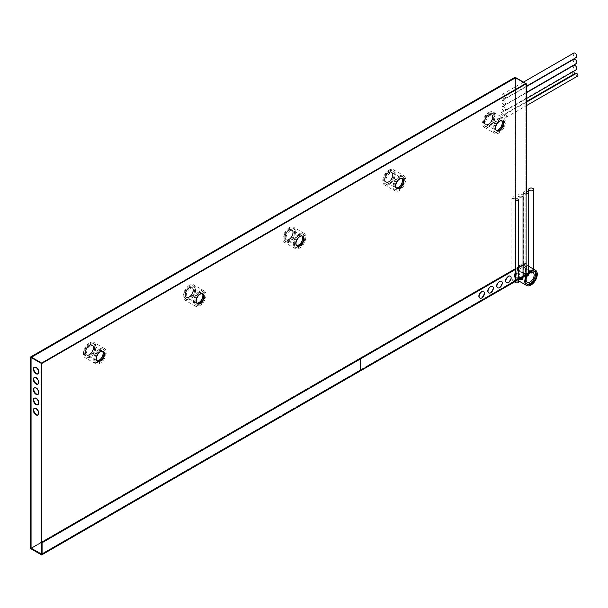 <?xml version="1.0" encoding="UTF-8"?>
<svg xmlns="http://www.w3.org/2000/svg" width="608" height="608" viewBox="0 0 608 608"><rect width="100%" height="100%" fill="white"/><g stroke="black" fill="none" stroke-linecap="round" stroke-linejoin="round"><path stroke-width="0.46" stroke-dasharray="3.04 2.28" d="M505.567 117.184A1.512 0.874 -120 0 0 506.32 117.253A1.512 0.874 -120 0 0 506.32 115.512A1.512 0.874 -120 0 0 504.815 114.638A1.512 0.874 -120 0 0 504.579 115.847A1.512 0.874 -120 0 0 505.567 117.184M576.088 73.484A1.512 0.874 -120 0 0 575.86 74.7A1.512 0.874 -120 0 0 576.848 76.03A1.512 0.874 -120 0 0 577.6 76.106M502.003 115.125A1.512 0.874 -120 0 0 502.763 115.201A1.512 0.874 -120 0 0 502.763 113.453A1.512 0.874 -120 0 0 501.25 112.579A1.512 0.874 -120 0 0 501.015 113.795A1.512 0.874 -120 0 0 502.003 115.125M573.306 71.516A1.512 0.874 -120 0 0 572.523 71.432A1.512 0.874 -120 0 0 572.295 72.641A1.512 0.874 -120 0 0 573.283 73.971A1.512 0.874 -120 0 0 574.036 74.047M503.789 110.8A2.523 1.452 -120 0 0 505.043 110.93A2.523 1.452 -120 0 0 505.043 108.019A2.523 1.452 -120 0 0 502.527 106.56A2.523 1.452 -120 0 0 502.14 108.581A2.523 1.452 -120 0 0 503.789 110.8M573.8 65.413A2.523 1.452 -120 0 0 573.412 67.435A2.523 1.452 -120 0 0 575.062 69.654A2.523 1.452 -120 0 0 576.323 69.776M573.8 59.242A2.523 1.452 -120 0 0 573.412 61.256A2.523 1.452 -120 0 0 575.062 63.483A2.523 1.452 -120 0 0 576.323 63.604M503.789 104.629A2.523 1.452 -120 0 0 505.043 104.758A2.523 1.452 -120 0 0 505.043 101.848A2.523 1.452 -120 0 0 502.527 100.388A2.523 1.452 -120 0 0 502.14 102.41A2.523 1.452 -120 0 0 503.789 104.629M503.789 98.458A2.523 1.452 -120 0 0 505.043 98.58A2.523 1.452 -120 0 0 505.043 95.669A2.523 1.452 -120 0 0 502.527 94.217A2.523 1.452 -120 0 0 502.14 96.239A2.523 1.452 -120 0 0 503.789 98.458M573.8 53.063A2.523 1.452 -120 0 0 573.412 55.085A2.523 1.452 -120 0 0 575.062 57.304A2.523 1.452 -120 0 0 576.323 57.433M489.691 115.588A5.67 3.276 -60 0 1 492.526 115.307A5.67 3.276 -60 0 1 492.526 121.858A5.67 3.276 -60 0 1 486.856 125.134A5.67 3.276 -60 0 1 485.982 120.589A5.67 3.276 -60 0 1 489.691 115.588M489.691 114.046A7.562 4.362 -60 0 1 493.468 113.673A7.562 4.362 -60 0 1 493.468 122.406A7.562 4.362 -60 0 1 485.906 126.768A7.562 4.362 -60 0 1 484.751 120.711A7.562 4.362 -60 0 1 489.691 114.046M488.802 113.536A7.562 4.362 -60 0 1 492.579 113.156A7.562 4.362 -60 0 1 492.579 121.889A7.562 4.362 -60 0 1 485.017 126.251A7.562 4.362 -60 0 1 483.862 120.194A7.562 4.362 -60 0 1 488.802 113.536M488.802 112.503A8.824 5.092 -60 0 1 493.21 112.07A8.824 5.092 -60 0 1 493.21 122.254A8.824 5.092 -60 0 1 484.386 127.346A8.824 5.092 -60 0 1 483.033 120.278A8.824 5.092 -60 0 1 488.802 112.503M499.13 118.469A8.824 5.092 -60 0 1 503.546 118.036A8.824 5.092 -60 0 1 503.546 128.22A8.824 5.092 -60 0 1 494.722 133.312A8.824 5.092 -60 0 1 493.369 126.244A8.824 5.092 -60 0 1 499.13 118.469M499.13 119.502A7.562 4.362 -60 0 1 502.915 119.122A7.562 4.362 -60 0 1 502.915 127.855A7.562 4.362 -60 0 1 495.353 132.217A7.562 4.362 -60 0 1 494.198 126.16A7.562 4.362 -60 0 1 499.13 119.502M498.241 118.986A7.562 4.362 -60 0 1 502.026 118.613A7.562 4.362 -60 0 1 502.026 127.338A7.562 4.362 -60 0 1 494.464 131.708A7.562 4.362 -60 0 1 493.301 125.651A7.562 4.362 -60 0 1 498.241 118.986M496.158 130.317A5.67 3.276 -60 0 1 495.406 130.066A5.67 3.276 -60 0 1 494.54 125.522A5.67 3.276 -60 0 1 498.241 120.528A5.67 3.276 -60 0 1 501.076 120.247A5.67 3.276 -60 0 1 501.668 120.772M389.903 173.204A5.67 3.276 -60 0 1 392.738 172.923A5.67 3.276 -60 0 1 392.738 179.466A5.67 3.276 -60 0 1 387.068 182.742A5.67 3.276 -60 0 1 386.194 178.197A5.67 3.276 -60 0 1 389.903 173.204M389.903 171.661A7.562 4.362 -60 0 1 393.68 171.281A7.562 4.362 -60 0 1 393.68 180.014A7.562 4.362 -60 0 1 386.118 184.376A7.562 4.362 -60 0 1 384.963 178.319A7.562 4.362 -60 0 1 389.903 171.661M389.014 171.144A7.562 4.362 -60 0 1 392.791 170.772A7.562 4.362 -60 0 1 392.791 179.497A7.562 4.362 -60 0 1 385.229 183.867A7.562 4.362 -60 0 1 384.074 177.81A7.562 4.362 -60 0 1 389.014 171.144M389.014 170.118A8.824 5.092 -60 0 1 393.422 169.678A8.824 5.092 -60 0 1 393.422 179.862A8.824 5.092 -60 0 1 384.598 184.954A8.824 5.092 -60 0 1 383.245 177.886A8.824 5.092 -60 0 1 389.014 170.118M399.342 176.084A8.824 5.092 -60 0 1 403.758 175.644A8.824 5.092 -60 0 1 403.758 185.828A8.824 5.092 -60 0 1 394.934 190.92A8.824 5.092 -60 0 1 393.581 183.852A8.824 5.092 -60 0 1 399.342 176.084M399.342 177.11A7.562 4.362 -60 0 1 403.127 176.738A7.562 4.362 -60 0 1 403.127 185.47A7.562 4.362 -60 0 1 395.565 189.833A7.562 4.362 -60 0 1 394.41 183.776A7.562 4.362 -60 0 1 399.342 177.11M398.453 176.594A7.562 4.362 -60 0 1 402.238 176.221A7.562 4.362 -60 0 1 402.238 184.954A7.562 4.362 -60 0 1 394.676 189.316A7.562 4.362 -60 0 1 393.513 183.259A7.562 4.362 -60 0 1 398.453 176.594M396.37 187.925A5.67 3.276 -60 0 1 395.618 187.682A5.67 3.276 -60 0 1 394.752 183.137A5.67 3.276 -60 0 1 398.453 178.144A5.67 3.276 -60 0 1 401.288 177.863A5.67 3.276 -60 0 1 401.88 178.387M302.092 235.995A5.67 3.276 120 0 0 301.5 235.471A5.67 3.276 120 0 0 298.665 235.752A5.67 3.276 120 0 0 294.964 240.745A5.67 3.276 120 0 0 295.83 245.29A5.67 3.276 120 0 0 296.582 245.541M298.665 234.209A7.562 4.362 120 0 0 293.732 240.874A7.562 4.362 120 0 0 294.888 246.932A7.562 4.362 120 0 0 302.45 242.562A7.562 4.362 120 0 0 302.45 233.837A7.562 4.362 120 0 0 298.665 234.209M299.562 234.726A7.562 4.362 120 0 0 294.622 241.384A7.562 4.362 120 0 0 295.777 247.441A7.562 4.362 120 0 0 303.339 243.078A7.562 4.362 120 0 0 303.339 234.346A7.562 4.362 120 0 0 299.562 234.726M299.562 233.692A8.824 5.092 120 0 0 293.793 241.467A8.824 5.092 120 0 0 295.146 248.535A8.824 5.092 120 0 0 303.97 243.443A8.824 5.092 120 0 0 303.97 233.259A8.824 5.092 120 0 0 299.562 233.692M289.226 227.726A8.824 5.092 120 0 0 283.465 235.501A8.824 5.092 120 0 0 284.81 242.569A8.824 5.092 120 0 0 293.634 237.477A8.824 5.092 120 0 0 293.634 227.293A8.824 5.092 120 0 0 289.226 227.726M289.226 228.76A7.562 4.362 120 0 0 284.286 235.418A7.562 4.362 120 0 0 285.441 241.475A7.562 4.362 120 0 0 293.003 237.112A7.562 4.362 120 0 0 293.003 228.38A7.562 4.362 120 0 0 289.226 228.76M290.115 229.269A7.562 4.362 120 0 0 285.175 235.934A7.562 4.362 120 0 0 286.338 241.992A7.562 4.362 120 0 0 293.892 237.629A7.562 4.362 120 0 0 293.892 228.897A7.562 4.362 120 0 0 290.115 229.269M290.115 230.812A5.67 3.276 120 0 0 286.414 235.813A5.67 3.276 120 0 0 287.28 240.358A5.67 3.276 120 0 0 292.95 237.082A5.67 3.276 120 0 0 292.95 230.531A5.67 3.276 120 0 0 290.115 230.812M202.304 293.611A5.67 3.276 120 0 0 201.712 293.086A5.67 3.276 120 0 0 198.877 293.368A5.67 3.276 120 0 0 195.176 298.361A5.67 3.276 120 0 0 196.042 302.906A5.67 3.276 120 0 0 196.794 303.149M198.877 291.817A7.562 4.362 120 0 0 193.944 298.482A7.562 4.362 120 0 0 195.1 304.54A7.562 4.362 120 0 0 202.662 300.177A7.562 4.362 120 0 0 202.662 291.445A7.562 4.362 120 0 0 198.877 291.817M199.774 292.334A7.562 4.362 120 0 0 194.834 298.999A7.562 4.362 120 0 0 195.989 305.056A7.562 4.362 120 0 0 203.551 300.694A7.562 4.362 120 0 0 203.551 291.962A7.562 4.362 120 0 0 199.774 292.334M199.774 291.308A8.824 5.092 120 0 0 194.013 299.075A8.824 5.092 120 0 0 195.358 306.143A8.824 5.092 120 0 0 204.182 301.051A8.824 5.092 120 0 0 204.182 290.867A8.824 5.092 120 0 0 199.774 291.308M189.438 285.342A8.824 5.092 120 0 0 183.677 293.109A8.824 5.092 120 0 0 185.03 300.177A8.824 5.092 120 0 0 193.846 295.085A8.824 5.092 120 0 0 193.846 284.901A8.824 5.092 120 0 0 189.438 285.342M189.438 286.368A7.562 4.362 120 0 0 184.498 293.033A7.562 4.362 120 0 0 185.653 299.09A7.562 4.362 120 0 0 193.215 294.72A7.562 4.362 120 0 0 193.215 285.996A7.562 4.362 120 0 0 189.438 286.368M190.327 286.885A7.562 4.362 120 0 0 185.387 293.542A7.562 4.362 120 0 0 186.55 299.6A7.562 4.362 120 0 0 194.104 295.237A7.562 4.362 120 0 0 194.104 286.505A7.562 4.362 120 0 0 190.327 286.885M190.327 288.428A5.67 3.276 120 0 0 186.626 293.421A5.67 3.276 120 0 0 187.492 297.966A5.67 3.276 120 0 0 193.162 294.69A5.67 3.276 120 0 0 193.162 288.146A5.67 3.276 120 0 0 190.327 288.428M102.516 351.219A5.67 3.276 120 0 0 101.931 350.694A5.67 3.276 120 0 0 99.096 350.976A5.67 3.276 120 0 0 95.388 355.969A5.67 3.276 120 0 0 96.262 360.514A5.67 3.276 120 0 0 97.006 360.764M99.096 349.433A7.562 4.362 120 0 0 94.156 356.098A7.562 4.362 120 0 0 95.312 362.155A7.562 4.362 120 0 0 102.874 357.785A7.562 4.362 120 0 0 102.874 349.06A7.562 4.362 120 0 0 99.096 349.433M99.986 349.95A7.562 4.362 120 0 0 95.046 356.607A7.562 4.362 120 0 0 96.201 362.664A7.562 4.362 120 0 0 103.763 358.302A7.562 4.362 120 0 0 103.763 349.57A7.562 4.362 120 0 0 99.986 349.95M99.986 348.916A8.824 5.092 120 0 0 94.225 356.691A8.824 5.092 120 0 0 95.578 363.759A8.824 5.092 120 0 0 104.394 358.667A8.824 5.092 120 0 0 104.394 348.483A8.824 5.092 120 0 0 99.986 348.916M89.65 342.95A8.824 5.092 120 0 0 83.889 350.725A8.824 5.092 120 0 0 85.242 357.793A8.824 5.092 120 0 0 94.058 352.701A8.824 5.092 120 0 0 94.058 342.517A8.824 5.092 120 0 0 89.65 342.95M89.65 343.984A7.562 4.362 120 0 0 84.71 350.641A7.562 4.362 120 0 0 85.872 356.698A7.562 4.362 120 0 0 93.427 352.336A7.562 4.362 120 0 0 93.427 343.604A7.562 4.362 120 0 0 89.65 343.984M90.539 344.493A7.562 4.362 120 0 0 85.599 351.158A7.562 4.362 120 0 0 86.762 357.215A7.562 4.362 120 0 0 94.316 352.853A7.562 4.362 120 0 0 94.316 344.12A7.562 4.362 120 0 0 90.539 344.493M90.539 346.036A5.67 3.276 120 0 0 86.838 351.036A5.67 3.276 120 0 0 87.704 355.574A5.67 3.276 120 0 0 93.374 352.306A5.67 3.276 120 0 0 93.374 345.754A5.67 3.276 120 0 0 90.539 346.036M526.308 193.975L526.308 275.105L526.308 193.975L526.308 275.105L525.859 274.846L41.625 554.42L31.289 548.454L31.289 357.094L31.289 357.61L41.625 363.576L31.289 357.61L31.289 357.094L31.289 548.454L515.523 268.88L515.523 77.528L515.523 78.037L31.289 357.61L515.523 78.037L525.859 84.01L525.859 83.494L525.859 274.846L41.177 554.678L41.625 553.903L525.859 274.337L515.523 268.364L31.289 547.937L41.625 553.903L525.859 274.337L515.523 268.364L31.289 547.937L41.625 553.903L41.625 554.42L525.859 274.846L525.859 274.337L525.859 274.846L515.082 268.622L30.4 548.454L515.082 268.622L515.082 77.269L515.082 268.622L515.523 268.88L30.848 548.712L31.289 547.937L31.289 548.454L41.625 554.42L41.625 363.067L41.625 363.576L525.859 84.01L525.859 83.494L525.859 274.846L41.177 554.678L525.859 274.846L515.523 268.88L515.523 268.364L515.523 268.88L31.289 548.454L41.625 554.42L41.625 363.067L41.625 363.576L525.859 84.01L515.523 78.037L515.523 77.528L515.523 268.88L30.848 548.712L31.289 548.454L41.625 554.42L41.625 542.488L525.859 262.914L525.859 274.846L41.177 554.678M525.859 274.846L526.308 275.105L524.582 276.1L526.308 275.105L525.859 274.846L526.308 275.105L526.308 263.173L525.859 262.914L526.308 263.173L526.308 275.105L524.582 276.1L526.308 275.105L525.859 274.846L360.141 370.523L360.141 358.591L525.859 262.914L525.859 274.846L525.859 83.494M523.04 276.997L519.24 279.186A2.523 1.452 180 0 1 518.73 278.966A2.523 1.452 180 0 1 517.993 277.932A2.523 1.452 180 0 1 520.516 276.48A2.523 1.452 180 0 1 523.04 277.932M518.464 279.634L515.44 281.382M502.185 120.908A5.67 3.276 120 0 0 501.965 120.764A5.67 3.276 120 0 1 502.185 120.908A5.67 3.276 120 0 0 501.965 120.764A5.67 3.276 120 0 0 497.602 122.284A5.67 3.276 120 0 0 495.125 127.984A5.67 3.276 120 0 0 496.295 130.583A5.67 3.276 120 0 0 496.531 130.697A5.67 3.276 120 0 1 496.295 130.583A5.67 3.276 120 0 0 496.531 130.697M402.397 178.516A5.67 3.276 120 0 0 402.184 178.372A5.67 3.276 120 0 1 402.397 178.516A5.67 3.276 120 0 0 402.184 178.372A5.67 3.276 120 0 0 397.814 179.892A5.67 3.276 120 0 0 395.337 185.6A5.67 3.276 120 0 0 396.507 188.191A5.67 3.276 120 0 0 396.743 188.305A5.67 3.276 120 0 1 396.507 188.191A5.67 3.276 120 0 0 396.743 188.305M103.033 351.356A5.67 3.276 120 0 0 102.82 351.211A5.67 3.276 120 0 1 103.033 351.356A5.67 3.276 120 0 0 102.82 351.211A5.67 3.276 120 0 0 98.45 352.731A5.67 3.276 120 0 0 95.973 358.431A5.67 3.276 120 0 0 97.151 361.03A5.67 3.276 120 0 0 97.379 361.144A5.67 3.276 120 0 1 97.151 361.03A5.67 3.276 120 0 0 97.379 361.144M202.821 293.74A5.67 3.276 120 0 0 202.608 293.596A5.67 3.276 120 0 1 202.821 293.74A5.67 3.276 120 0 0 202.608 293.596A5.67 3.276 120 0 0 198.238 295.116A5.67 3.276 120 0 0 195.761 300.823A5.67 3.276 120 0 0 196.939 303.415A5.67 3.276 120 0 0 197.167 303.529A5.67 3.276 120 0 1 196.939 303.415A5.67 3.276 120 0 0 197.167 303.529M302.609 236.132A5.67 3.276 120 0 0 302.396 235.988A5.67 3.276 120 0 1 302.609 236.132A5.67 3.276 120 0 0 302.396 235.988A5.67 3.276 120 0 0 298.026 237.508A5.67 3.276 120 0 0 295.549 243.208A5.67 3.276 120 0 0 296.727 245.807A5.67 3.276 120 0 0 296.955 245.921A5.67 3.276 120 0 1 296.727 245.807A5.67 3.276 120 0 0 296.955 245.921M484.34 121.767A5.67 3.276 120 0 0 485.518 124.359A5.67 3.276 120 0 0 491.188 121.083A5.67 3.276 120 0 0 491.188 114.54A5.67 3.276 120 0 0 486.818 116.06A5.67 3.276 120 0 0 484.34 121.767A5.67 3.276 120 0 0 485.518 124.359A5.67 3.276 120 0 0 491.188 121.083A5.67 3.276 120 0 0 491.188 114.54A5.67 3.276 120 0 0 486.818 116.06A5.67 3.276 120 0 0 484.34 121.767M384.552 179.375A5.67 3.276 120 0 0 385.73 181.974A5.67 3.276 120 0 0 391.4 178.699A5.67 3.276 120 0 0 391.4 172.148A5.67 3.276 120 0 0 387.03 173.668A5.67 3.276 120 0 0 384.552 179.375A5.67 3.276 120 0 0 385.73 181.974A5.67 3.276 120 0 0 391.4 178.699A5.67 3.276 120 0 0 391.4 172.148A5.67 3.276 120 0 0 387.03 173.668A5.67 3.276 120 0 0 384.552 179.375M85.196 352.207A5.67 3.276 120 0 0 86.366 354.806A5.67 3.276 120 0 0 92.036 351.53A5.67 3.276 120 0 0 92.036 344.987A5.67 3.276 120 0 0 87.666 346.507A5.67 3.276 120 0 0 85.196 352.207A5.67 3.276 120 0 0 86.366 354.806A5.67 3.276 120 0 0 92.036 351.53A5.67 3.276 120 0 0 92.036 344.987A5.67 3.276 120 0 0 87.666 346.507A5.67 3.276 120 0 0 85.196 352.207M184.984 294.599A5.67 3.276 120 0 0 186.154 297.19A5.67 3.276 120 0 0 191.824 293.922A5.67 3.276 120 0 0 191.824 287.371A5.67 3.276 120 0 0 187.454 288.891A5.67 3.276 120 0 0 184.984 294.599A5.67 3.276 120 0 0 186.154 297.19A5.67 3.276 120 0 0 191.824 293.922A5.67 3.276 120 0 0 191.824 287.371A5.67 3.276 120 0 0 187.454 288.891A5.67 3.276 120 0 0 184.984 294.599M284.772 236.983A5.67 3.276 120 0 0 285.942 239.582A5.67 3.276 120 0 0 291.612 236.307A5.67 3.276 120 0 0 291.612 229.763A5.67 3.276 120 0 0 287.242 231.283A5.67 3.276 120 0 0 284.772 236.983A5.67 3.276 120 0 0 285.942 239.582A5.67 3.276 120 0 0 291.612 236.307A5.67 3.276 120 0 0 291.612 229.763A5.67 3.276 120 0 0 287.242 231.283A5.67 3.276 120 0 0 284.772 236.983M484.789 122.018A5.67 3.276 120 0 0 485.967 124.617A5.67 3.276 120 0 0 491.636 121.342A5.67 3.276 120 0 0 491.636 114.798A5.67 3.276 120 0 0 487.266 116.318A5.67 3.276 120 0 0 484.789 122.018A5.67 3.276 120 0 0 485.967 124.617A5.67 3.276 120 0 0 491.636 121.342A5.67 3.276 120 0 0 491.636 114.798A5.67 3.276 120 0 0 487.266 116.318A5.67 3.276 120 0 0 484.789 122.018M385.001 179.634A5.67 3.276 120 0 0 386.179 182.225A5.67 3.276 120 0 0 391.848 178.957A5.67 3.276 120 0 0 391.848 172.406A5.67 3.276 120 0 0 387.478 173.926A5.67 3.276 120 0 0 385.001 179.634A5.67 3.276 120 0 0 386.179 182.225A5.67 3.276 120 0 0 391.848 178.957A5.67 3.276 120 0 0 391.848 172.406A5.67 3.276 120 0 0 387.478 173.926A5.67 3.276 120 0 0 385.001 179.634M85.637 352.465A5.67 3.276 120 0 0 86.815 355.064A5.67 3.276 120 0 0 92.484 351.789A5.67 3.276 120 0 0 92.484 345.245A5.67 3.276 120 0 0 88.114 346.758A5.67 3.276 120 0 0 85.637 352.465A5.67 3.276 120 0 0 86.815 355.064A5.67 3.276 120 0 0 92.484 351.789A5.67 3.276 120 0 0 92.484 345.245A5.67 3.276 120 0 0 88.114 346.758A5.67 3.276 120 0 0 85.637 352.465M185.425 294.857A5.67 3.276 120 0 0 186.603 297.449A5.67 3.276 120 0 0 192.272 294.181A5.67 3.276 120 0 0 192.272 287.63A5.67 3.276 120 0 0 187.902 289.15A5.67 3.276 120 0 0 185.425 294.857A5.67 3.276 120 0 0 186.603 297.449A5.67 3.276 120 0 0 192.272 294.181A5.67 3.276 120 0 0 192.272 287.63A5.67 3.276 120 0 0 187.902 289.15A5.67 3.276 120 0 0 185.425 294.857M285.213 237.242A5.67 3.276 120 0 0 286.391 239.841A5.67 3.276 120 0 0 292.06 236.565A5.67 3.276 120 0 0 292.06 230.022A5.67 3.276 120 0 0 287.69 231.542A5.67 3.276 120 0 0 285.213 237.242A5.67 3.276 120 0 0 286.391 239.841A5.67 3.276 120 0 0 292.06 236.565A5.67 3.276 120 0 0 292.06 230.022A5.67 3.276 120 0 0 287.69 231.542A5.67 3.276 120 0 0 285.213 237.242M34.36 398.111A3.777 2.181 60 0 1 34.565 397.959A3.777 2.181 60 0 1 38.35 400.14A3.777 2.181 60 0 1 38.35 404.502A3.777 2.181 60 0 1 38.114 404.609A3.777 2.181 60 0 0 38.35 404.502A3.777 2.181 60 0 0 38.35 400.14A3.777 2.181 60 0 0 34.565 397.959A3.777 2.181 60 0 0 34.36 398.111M34.36 377.53A3.777 2.181 60 0 1 34.565 377.386A3.777 2.181 60 0 1 38.35 379.567A3.777 2.181 60 0 1 38.35 383.929A3.777 2.181 60 0 1 38.114 384.036A3.777 2.181 60 0 0 38.35 383.929A3.777 2.181 60 0 0 38.35 379.567A3.777 2.181 60 0 0 34.565 377.386A3.777 2.181 60 0 0 34.36 377.53M34.36 367.247A3.777 2.181 60 0 1 34.565 367.095A3.777 2.181 60 0 1 38.35 369.276A3.777 2.181 60 0 1 38.35 373.639A3.777 2.181 60 0 1 38.114 373.745A3.777 2.181 60 0 0 38.35 373.639A3.777 2.181 60 0 0 38.35 369.276A3.777 2.181 60 0 0 34.565 367.095A3.777 2.181 60 0 0 34.36 367.247M34.36 387.82A3.777 2.181 60 0 1 34.565 387.668A3.777 2.181 60 0 1 38.35 389.85A3.777 2.181 60 0 1 38.35 394.22A3.777 2.181 60 0 1 38.114 394.326A3.777 2.181 60 0 0 38.35 394.22A3.777 2.181 60 0 0 38.35 389.85A3.777 2.181 60 0 0 34.565 387.668A3.777 2.181 60 0 0 34.36 387.82M34.36 408.401A3.777 2.181 60 0 1 34.565 408.249A3.777 2.181 60 0 1 38.35 410.43A3.777 2.181 60 0 1 38.35 414.793A3.777 2.181 60 0 1 38.114 414.899A3.777 2.181 60 0 0 38.35 414.793A3.777 2.181 60 0 0 38.35 410.43A3.777 2.181 60 0 0 34.565 408.249A3.777 2.181 60 0 0 34.36 408.401M496.295 130.583A5.67 3.276 120 0 1 495.125 127.984A5.67 3.276 120 0 1 497.602 122.284A5.67 3.276 120 0 1 501.965 120.764A5.67 3.276 120 0 0 497.602 122.284A5.67 3.276 120 0 0 495.125 127.984A5.67 3.276 120 0 0 496.295 130.583L496.744 130.842M396.507 188.191A5.67 3.276 120 0 1 395.337 185.6A5.67 3.276 120 0 1 397.814 179.892A5.67 3.276 120 0 1 402.184 178.372A5.67 3.276 120 0 0 397.814 179.892A5.67 3.276 120 0 0 395.337 185.6A5.67 3.276 120 0 0 396.507 188.191L396.956 188.45M97.151 361.03A5.67 3.276 120 0 1 95.973 358.431A5.67 3.276 120 0 1 98.45 352.731A5.67 3.276 120 0 1 102.82 351.211A5.67 3.276 120 0 0 98.45 352.731A5.67 3.276 120 0 0 95.973 358.431A5.67 3.276 120 0 0 97.151 361.03L97.592 361.289M196.939 303.415A5.67 3.276 120 0 1 195.761 300.823A5.67 3.276 120 0 1 198.238 295.116A5.67 3.276 120 0 1 202.608 293.596A5.67 3.276 120 0 0 198.238 295.116A5.67 3.276 120 0 0 195.761 300.823A5.67 3.276 120 0 0 196.939 303.415L197.38 303.673M296.727 245.807A5.67 3.276 120 0 1 295.549 243.208A5.67 3.276 120 0 1 298.026 237.508A5.67 3.276 120 0 1 302.396 235.988A5.67 3.276 120 0 0 298.026 237.508A5.67 3.276 120 0 0 295.549 243.208A5.67 3.276 120 0 0 296.727 245.807L297.168 246.065M42.074 554.678L41.625 554.42M42.074 542.739L41.625 542.488M515.44 269.443L518.464 267.702L515.44 269.443M526.308 275.105L524.582 276.1M360.59 370.781L360.141 370.523M487.548 290.996A3.777 2.181 120 0 0 488.33 292.729A3.777 2.181 120 0 0 492.115 290.548A3.777 2.181 120 0 0 492.115 286.186A3.777 2.181 120 0 0 489.204 287.196A3.777 2.181 120 0 0 487.548 290.996M505.37 280.714A3.777 2.181 120 0 0 506.152 282.446A3.777 2.181 120 0 0 509.93 280.258A3.777 2.181 120 0 0 509.93 275.895A3.777 2.181 120 0 0 507.019 276.906A3.777 2.181 120 0 0 505.37 280.714M514.277 275.568A3.777 2.181 120 0 0 515.06 277.301A3.777 2.181 120 0 0 518.844 275.12A3.777 2.181 120 0 0 518.844 270.75A3.777 2.181 120 0 0 515.926 271.761A3.777 2.181 120 0 0 514.277 275.568M496.462 285.859A3.777 2.181 120 0 0 497.245 287.584A3.777 2.181 120 0 0 501.022 285.403A3.777 2.181 120 0 0 501.022 281.04A3.777 2.181 120 0 0 498.112 282.051A3.777 2.181 120 0 0 496.462 285.859M478.64 296.142A3.777 2.181 120 0 0 479.423 297.874A3.777 2.181 120 0 0 483.2 295.693A3.777 2.181 120 0 0 483.2 291.331A3.777 2.181 120 0 0 480.29 292.342A3.777 2.181 120 0 0 478.64 296.142M360.59 358.849L360.141 358.591M515.44 277.514A3.777 2.181 120 0 0 515.508 277.56A3.777 2.181 120 0 0 519.285 275.371A3.777 2.181 120 0 0 519.285 271.008L518.844 270.75M518.464 270.834A3.777 2.181 120 0 0 515.44 273.311M512.316 280.607A1.512 0.874 180 0 1 511.875 279.992A1.512 0.874 180 0 1 513.388 279.118A1.512 0.874 180 0 1 514.9 279.992A1.512 0.874 180 0 1 513.965 280.797A1.512 0.874 180 0 1 512.316 280.607M512.316 198.307A1.512 0.874 180 0 1 511.875 197.691A1.512 0.874 180 0 1 513.388 196.817A1.512 0.874 180 0 1 514.9 197.691A1.512 0.874 180 0 1 513.965 198.497A1.512 0.874 180 0 1 512.316 198.307M515.44 282.051A1.512 0.874 180 0 1 516.952 281.177A1.512 0.874 180 0 1 518.464 282.051M518.73 196.658A2.523 1.452 180 0 1 517.993 195.632A2.523 1.452 180 0 1 520.516 194.172A2.523 1.452 180 0 1 523.04 195.632M524.081 193.572A2.523 1.452 180 0 1 523.344 192.546A2.523 1.452 180 0 1 526.308 191.11M527.06 276.131A2.523 1.452 180 0 1 524.081 275.88A2.523 1.452 180 0 1 523.344 274.846A2.523 1.452 180 0 1 525.859 273.395A2.523 1.452 180 0 1 528.382 274.846M529.424 272.794A2.523 1.452 180 0 1 528.686 271.761A2.523 1.452 180 0 1 531.21 270.309A2.523 1.452 180 0 1 533.725 271.761A2.523 1.452 180 0 1 532.175 273.106A2.523 1.452 180 0 1 529.424 272.794M534.341 271.069A7.562 4.362 120 0 0 533.915 270.773A7.562 4.362 120 0 0 526.361 275.135A7.562 4.362 120 0 0 526.361 283.868A7.562 4.362 120 0 0 526.832 284.073M526.931 268.265A8.824 5.092 120 0 0 525.107 264.229A8.824 5.092 120 0 0 516.283 269.321A8.824 5.092 120 0 0 516.283 279.505A8.824 5.092 120 0 0 523.078 277.142A8.824 5.092 120 0 0 526.931 268.265M526.042 268.782A7.562 4.362 120 0 0 524.476 265.316A7.562 4.362 120 0 0 516.914 269.686A7.562 4.362 120 0 0 516.914 278.411A7.562 4.362 120 0 0 522.743 276.389A7.562 4.362 120 0 0 526.042 268.782M526.931 269.291A7.562 4.362 120 0 0 525.365 265.833A7.562 4.362 120 0 0 517.803 270.195A7.562 4.362 120 0 0 517.803 278.928A7.562 4.362 120 0 0 523.632 276.898A7.562 4.362 120 0 0 526.931 269.291M525.593 270.066A5.67 3.276 120 0 0 524.423 267.467A5.67 3.276 120 0 0 518.753 270.742A5.67 3.276 120 0 0 518.753 277.286A5.67 3.276 120 0 0 523.123 275.774A5.67 3.276 120 0 0 525.593 270.066M506.32 117.253L526.308 105.716M504.815 114.638L526.308 102.228M502.763 115.201L526.308 101.604M501.25 112.579L572.523 71.432M505.043 110.93L526.308 98.656M502.527 106.56L526.308 92.834M505.043 104.758L526.308 92.477M502.527 100.388L526.308 86.663M505.043 98.58L526.308 86.306M502.527 94.217L523.48 82.118M485.017 126.251L485.906 126.768M492.579 113.156L493.468 113.673M484.386 127.346L494.722 133.312M493.21 112.07L503.546 118.036M494.464 131.708L495.353 132.217M502.026 118.613L502.915 119.122M486.856 125.134L495.406 130.066M492.526 115.307L501.076 120.247M385.229 183.867L386.118 184.376M392.791 170.772L393.68 171.281M384.598 184.954L394.934 190.92M393.422 169.678L403.758 175.644M394.676 189.316L395.565 189.833M402.238 176.221L403.127 176.738M387.068 182.742L395.618 187.682M392.738 172.923L401.288 177.863M303.339 234.346L302.45 233.837M295.777 247.441L294.888 246.932M303.97 233.259L293.634 227.293M295.146 248.535L284.81 242.569M293.892 228.897L293.003 228.38M286.338 241.992L285.441 241.475M301.5 235.471L292.95 230.531M295.83 245.29L287.28 240.358M203.551 291.962L202.662 291.445M195.989 305.056L195.1 304.54M204.182 290.867L193.846 284.901M195.358 306.143L185.03 300.177M194.104 286.505L193.215 285.996M186.55 299.6L185.653 299.09M201.712 293.086L193.162 288.146M196.042 302.906L187.492 297.966M103.763 349.57L102.874 349.06M96.201 362.664L95.312 362.155M104.394 348.483L94.058 342.517M95.578 363.759L85.242 357.793M94.316 344.12L93.427 343.604M86.762 357.215L85.872 356.698M101.931 350.694L93.374 345.754M96.262 360.514L87.704 355.574M501.965 120.764L502.413 121.022M302.396 235.988L302.837 236.246M202.608 293.596L203.049 293.854M102.82 351.211L103.261 351.47M402.184 178.372L402.625 178.63M485.518 124.359L485.967 124.617L485.518 124.359M491.188 114.54L491.636 114.798L491.188 114.54M285.942 239.582L286.391 239.841L285.942 239.582M291.612 229.763L292.06 230.022L291.612 229.763M186.154 297.19L186.603 297.449L186.154 297.19M191.824 287.371L192.272 287.63L191.824 287.371M86.366 354.806L86.815 355.064L86.366 354.806M92.036 344.987L92.484 345.245L92.036 344.987M385.73 181.974L386.179 182.225L385.73 181.974M391.4 172.148L391.848 172.406L391.4 172.148M37.901 415.051L38.35 414.793L37.901 415.051M34.124 408.5L34.565 408.249L34.124 408.5M37.901 404.761L38.35 404.502L37.901 404.761M34.124 398.217L34.565 397.959L34.124 398.217M37.901 394.478L38.35 394.22L37.901 394.478M34.124 387.927L34.565 387.668L34.124 387.927M37.901 384.188L38.35 383.929L37.901 384.188M34.124 377.636L34.565 377.386L34.124 377.636M37.901 373.897L38.35 373.639L37.901 373.897M34.124 367.354L34.565 367.095L34.124 367.354M479.423 297.874L479.872 298.133M483.2 291.331L483.649 291.582M488.33 292.729L488.779 292.988M492.115 286.186L492.556 286.444M497.245 287.584L497.686 287.842M501.022 281.04L501.471 281.299M506.152 282.446L506.601 282.697M509.93 275.895L510.378 276.154M515.06 277.301L515.508 277.56M514.9 279.992L514.9 197.691M511.875 279.992L511.875 197.691M517.993 277.932L517.993 195.632M528.382 274.17L528.382 272.498M523.344 274.846L523.344 192.546M533.725 271.761L533.725 269.207M528.686 271.761L528.686 269.929M534.812 271.282L533.915 270.773M527.25 284.377L526.361 283.868M528.382 266.122L525.107 264.229M518.464 280.759L516.283 279.505M525.365 265.833L524.476 265.316M517.803 278.928L516.914 278.411M532.973 272.407L524.423 267.467M527.303 282.226L518.753 277.286"/><path stroke-width="0.91" d="M526.308 105.716L577.6 76.106A1.512 0.874 -120 0 0 577.6 74.358A1.512 0.874 -120 0 0 576.088 73.484L526.308 102.228M526.308 101.604L574.036 74.047A1.512 0.874 -120 0 0 574.271 72.854A1.512 0.874 -120 0 0 573.306 71.516M526.308 98.656L576.323 69.776A2.523 1.452 -120 0 0 576.323 66.865A2.523 1.452 -120 0 0 573.8 65.413L526.308 92.834M526.308 92.477L576.323 63.604A2.523 1.452 -120 0 0 576.323 60.694A2.523 1.452 -120 0 0 573.8 59.242L526.308 86.663M526.308 86.306L576.323 57.433A2.523 1.452 -120 0 0 576.323 54.522A2.523 1.452 -120 0 0 573.8 53.063L523.48 82.118M501.668 120.772A5.67 3.276 -60 0 1 501.076 126.798A5.67 3.276 -60 0 1 496.158 130.317M401.88 178.387A5.67 3.276 -60 0 1 401.288 184.406A5.67 3.276 -60 0 1 396.37 187.925M296.582 245.541A5.67 3.276 120 0 0 301.5 242.022A5.67 3.276 120 0 0 302.092 235.995M196.794 303.149A5.67 3.276 120 0 0 201.712 299.63A5.67 3.276 120 0 0 202.304 293.611M97.006 360.764A5.67 3.276 120 0 0 101.931 357.246A5.67 3.276 120 0 0 102.516 351.219M515.44 281.382L360.59 370.781L360.59 358.849L515.44 269.443L42.074 542.739L42.074 554.678L515.44 281.382L41.625 554.937L515.44 281.382L41.625 554.937L41.625 363.576L526.308 83.752L515.082 77.269L30.4 357.094L515.082 77.269L515.523 77.528L31.289 357.094L41.625 363.067L525.859 83.494L515.523 77.528L30.848 357.352L30.4 357.094L30.4 548.454L30.4 357.094L30.848 357.352L515.523 77.528L30.848 357.352L30.848 548.712L30.4 548.454L30.848 548.712L30.848 357.352L30.848 548.712L41.177 554.678L41.177 363.318L525.859 83.494L526.308 83.752L526.308 193.975L526.308 83.752L525.859 83.494L41.177 363.318L30.848 357.352L30.848 548.712L41.177 554.678L41.177 363.318L30.848 357.352L31.289 357.094L41.625 363.067L41.177 363.318L525.859 83.494L41.625 363.067L31.289 357.094L41.625 363.067L41.177 363.318L41.625 363.576L526.308 83.752L526.308 193.975M524.582 276.1L523.04 276.997M518.73 196.658A2.523 1.452 180 0 0 521.482 196.977A2.523 1.452 180 0 0 523.04 195.632L523.04 277.932A2.523 1.452 180 0 1 521.763 279.201A2.523 1.452 180 0 1 519.24 279.186L518.464 279.634M41.625 554.937L41.625 363.576L41.625 554.937L41.177 554.678L41.625 554.937L41.177 554.678L41.177 363.318L41.625 363.576L41.177 363.318L41.177 554.678L41.177 363.318M496.531 130.697A5.67 3.276 120 0 0 501.965 127.308A5.67 3.276 120 0 0 502.185 120.908A5.67 3.276 120 0 1 501.965 127.308A5.67 3.276 120 0 1 496.531 130.697A5.67 3.276 120 0 0 501.965 127.308A5.67 3.276 120 0 0 502.185 120.908M396.743 188.305A5.67 3.276 120 0 0 402.184 184.923A5.67 3.276 120 0 0 402.397 178.516A5.67 3.276 120 0 1 402.184 184.923A5.67 3.276 120 0 1 396.743 188.305A5.67 3.276 120 0 0 402.184 184.923A5.67 3.276 120 0 0 402.397 178.516M97.379 361.144A5.67 3.276 120 0 0 102.82 357.755A5.67 3.276 120 0 0 103.033 351.356A5.67 3.276 120 0 1 102.82 357.755A5.67 3.276 120 0 1 97.379 361.144A5.67 3.276 120 0 0 102.82 357.755A5.67 3.276 120 0 0 103.033 351.356M197.167 303.529A5.67 3.276 120 0 0 202.608 300.147A5.67 3.276 120 0 0 202.821 293.74A5.67 3.276 120 0 1 202.608 300.147A5.67 3.276 120 0 1 197.167 303.529A5.67 3.276 120 0 0 202.608 300.147A5.67 3.276 120 0 0 202.821 293.74M296.955 245.921A5.67 3.276 120 0 0 302.396 242.531A5.67 3.276 120 0 0 302.609 236.132A5.67 3.276 120 0 1 302.396 242.531A5.67 3.276 120 0 1 296.955 245.921A5.67 3.276 120 0 0 302.396 242.531A5.67 3.276 120 0 0 302.609 236.132M495.566 128.242A5.67 3.276 120 0 0 496.744 130.842A5.67 3.276 120 0 0 502.413 127.566A5.67 3.276 120 0 0 502.413 121.022A5.67 3.276 120 0 0 498.043 122.542A5.67 3.276 120 0 0 495.566 128.242A5.67 3.276 120 0 0 496.744 130.842A5.67 3.276 120 0 0 502.413 127.566A5.67 3.276 120 0 0 502.413 121.022A5.67 3.276 120 0 0 498.043 122.542A5.67 3.276 120 0 0 495.566 128.242A5.67 3.276 120 0 0 496.744 130.842A5.67 3.276 120 0 0 502.413 127.566A5.67 3.276 120 0 0 502.413 121.022A5.67 3.276 120 0 0 498.043 122.542A5.67 3.276 120 0 0 495.566 128.242M395.785 185.858A5.67 3.276 120 0 0 396.956 188.45A5.67 3.276 120 0 0 402.625 185.182A5.67 3.276 120 0 0 402.625 178.63A5.67 3.276 120 0 0 398.255 180.15A5.67 3.276 120 0 0 395.785 185.858A5.67 3.276 120 0 0 396.956 188.45A5.67 3.276 120 0 0 402.625 185.182A5.67 3.276 120 0 0 402.625 178.63A5.67 3.276 120 0 0 398.255 180.15A5.67 3.276 120 0 0 395.785 185.858A5.67 3.276 120 0 0 396.956 188.45A5.67 3.276 120 0 0 402.625 185.182A5.67 3.276 120 0 0 402.625 178.63A5.67 3.276 120 0 0 398.255 180.15A5.67 3.276 120 0 0 395.785 185.858M96.421 358.69A5.67 3.276 120 0 0 97.592 361.289A5.67 3.276 120 0 0 103.261 358.013A5.67 3.276 120 0 0 103.261 351.47A5.67 3.276 120 0 0 98.899 352.982A5.67 3.276 120 0 0 96.421 358.69A5.67 3.276 120 0 0 97.592 361.289A5.67 3.276 120 0 0 103.261 358.013A5.67 3.276 120 0 0 103.261 351.47A5.67 3.276 120 0 0 98.899 352.982A5.67 3.276 120 0 0 96.421 358.69A5.67 3.276 120 0 0 97.592 361.289A5.67 3.276 120 0 0 103.261 358.013A5.67 3.276 120 0 0 103.261 351.47A5.67 3.276 120 0 0 98.899 352.982A5.67 3.276 120 0 0 96.421 358.69M196.209 301.082A5.67 3.276 120 0 0 197.38 303.673A5.67 3.276 120 0 0 203.049 300.405A5.67 3.276 120 0 0 203.049 293.854A5.67 3.276 120 0 0 198.679 295.374A5.67 3.276 120 0 0 196.209 301.082A5.67 3.276 120 0 0 197.38 303.673A5.67 3.276 120 0 0 203.049 300.405A5.67 3.276 120 0 0 203.049 293.854A5.67 3.276 120 0 0 198.679 295.374A5.67 3.276 120 0 0 196.209 301.082A5.67 3.276 120 0 0 197.38 303.673A5.67 3.276 120 0 0 203.049 300.405A5.67 3.276 120 0 0 203.049 293.854A5.67 3.276 120 0 0 198.679 295.374A5.67 3.276 120 0 0 196.209 301.082M295.997 243.466A5.67 3.276 120 0 0 297.168 246.065A5.67 3.276 120 0 0 302.837 242.79A5.67 3.276 120 0 0 302.837 236.246A5.67 3.276 120 0 0 298.467 237.758A5.67 3.276 120 0 0 295.997 243.466A5.67 3.276 120 0 0 297.168 246.065A5.67 3.276 120 0 0 302.837 242.79A5.67 3.276 120 0 0 302.837 236.246A5.67 3.276 120 0 0 298.467 237.758A5.67 3.276 120 0 0 295.997 243.466A5.67 3.276 120 0 0 297.168 246.065A5.67 3.276 120 0 0 302.837 242.79A5.67 3.276 120 0 0 302.837 236.246A5.67 3.276 120 0 0 298.467 237.758A5.67 3.276 120 0 0 295.997 243.466M36.016 404.578A3.777 2.181 60 0 1 33.546 401.242A3.777 2.181 60 0 1 34.124 398.217A3.777 2.181 60 0 1 37.901 400.398A3.777 2.181 60 0 1 37.901 404.761A3.777 2.181 60 0 1 36.016 404.578A3.777 2.181 60 0 1 33.546 401.242A3.777 2.181 60 0 1 34.124 398.217A3.777 2.181 60 0 1 37.901 400.398A3.777 2.181 60 0 1 37.901 404.761A3.777 2.181 60 0 1 36.016 404.578M36.016 383.998A3.777 2.181 60 0 1 33.546 380.669A3.777 2.181 60 0 1 34.124 377.636A3.777 2.181 60 0 1 37.901 379.825A3.777 2.181 60 0 1 37.901 384.188A3.777 2.181 60 0 1 36.016 383.998A3.777 2.181 60 0 1 33.546 380.669A3.777 2.181 60 0 1 34.124 377.636A3.777 2.181 60 0 1 37.901 379.825A3.777 2.181 60 0 1 37.901 384.188A3.777 2.181 60 0 1 36.016 383.998M36.016 373.715A3.777 2.181 60 0 1 33.546 370.378A3.777 2.181 60 0 1 34.124 367.354A3.777 2.181 60 0 1 37.901 369.535A3.777 2.181 60 0 1 37.901 373.897A3.777 2.181 60 0 1 36.016 373.715A3.777 2.181 60 0 1 33.546 370.378A3.777 2.181 60 0 1 34.124 367.354A3.777 2.181 60 0 1 37.901 369.535A3.777 2.181 60 0 1 37.901 373.897A3.777 2.181 60 0 1 36.016 373.715M36.016 394.288A3.777 2.181 60 0 1 33.546 390.959A3.777 2.181 60 0 1 34.124 387.927A3.777 2.181 60 0 1 37.901 390.108A3.777 2.181 60 0 1 37.901 394.478A3.777 2.181 60 0 1 36.016 394.288A3.777 2.181 60 0 1 33.546 390.959A3.777 2.181 60 0 1 34.124 387.927A3.777 2.181 60 0 1 37.901 390.108A3.777 2.181 60 0 1 37.901 394.478A3.777 2.181 60 0 1 36.016 394.288M36.016 414.861A3.777 2.181 60 0 1 33.546 411.532A3.777 2.181 60 0 1 34.124 408.5A3.777 2.181 60 0 1 37.901 410.689A3.777 2.181 60 0 1 37.901 415.051A3.777 2.181 60 0 1 36.016 414.861A3.777 2.181 60 0 1 33.546 411.532A3.777 2.181 60 0 1 34.124 408.5A3.777 2.181 60 0 1 37.901 410.689A3.777 2.181 60 0 1 37.901 415.051A3.777 2.181 60 0 1 36.016 414.861M36.457 404.32A3.777 2.181 60 0 1 34.056 401.189A3.777 2.181 60 0 1 34.36 398.111A3.777 2.181 60 0 0 34.056 401.189A3.777 2.181 60 0 0 36.457 404.32A3.777 2.181 60 0 0 38.114 404.609A3.777 2.181 60 0 1 36.457 404.32M36.457 383.739A3.777 2.181 60 0 1 34.056 380.616A3.777 2.181 60 0 1 34.36 377.53A3.777 2.181 60 0 0 34.056 380.616A3.777 2.181 60 0 0 36.457 383.739A3.777 2.181 60 0 0 38.114 384.036A3.777 2.181 60 0 1 36.457 383.739M36.457 373.456A3.777 2.181 60 0 1 34.056 370.325A3.777 2.181 60 0 1 34.36 367.247A3.777 2.181 60 0 0 34.056 370.325A3.777 2.181 60 0 0 36.457 373.456A3.777 2.181 60 0 0 38.114 373.745A3.777 2.181 60 0 1 36.457 373.456M36.457 394.03A3.777 2.181 60 0 1 34.056 390.906A3.777 2.181 60 0 1 34.36 387.82A3.777 2.181 60 0 0 34.056 390.906A3.777 2.181 60 0 0 36.457 394.03A3.777 2.181 60 0 0 38.114 394.326A3.777 2.181 60 0 1 36.457 394.03M36.457 414.603A3.777 2.181 60 0 1 34.056 411.479A3.777 2.181 60 0 1 34.36 408.401A3.777 2.181 60 0 0 34.056 411.479A3.777 2.181 60 0 0 36.457 414.603A3.777 2.181 60 0 0 38.114 414.899A3.777 2.181 60 0 1 36.457 414.603M41.625 363.576L526.308 83.752M518.464 267.702L526.308 263.173L518.464 267.702M487.996 291.255A3.777 2.181 120 0 0 488.779 292.988A3.777 2.181 120 0 0 492.556 290.806A3.777 2.181 120 0 0 492.556 286.444A3.777 2.181 120 0 0 489.645 287.455A3.777 2.181 120 0 0 487.996 291.255M505.818 280.972A3.777 2.181 120 0 0 506.601 282.697A3.777 2.181 120 0 0 510.378 280.516A3.777 2.181 120 0 0 510.378 276.154A3.777 2.181 120 0 0 507.467 277.164A3.777 2.181 120 0 0 505.818 280.972M515.44 273.311A3.777 2.181 120 0 0 514.725 275.827A3.777 2.181 120 0 0 515.44 277.514M519.285 271.008A3.777 2.181 120 0 0 518.464 270.834M496.903 286.11A3.777 2.181 120 0 0 497.686 287.842A3.777 2.181 120 0 0 501.471 285.661A3.777 2.181 120 0 0 501.471 281.299A3.777 2.181 120 0 0 498.552 282.31A3.777 2.181 120 0 0 496.903 286.11M479.089 296.4A3.777 2.181 120 0 0 479.872 298.133A3.777 2.181 120 0 0 483.649 295.952A3.777 2.181 120 0 0 483.649 291.582A3.777 2.181 120 0 0 480.738 292.6A3.777 2.181 120 0 0 479.089 296.4M518.464 199.743L518.464 282.051A1.512 0.874 180 0 1 517.53 282.857A1.512 0.874 180 0 1 515.88 282.667A1.512 0.874 180 0 1 515.44 282.051L515.44 199.743A1.512 0.874 180 0 1 516.952 198.877A1.512 0.874 180 0 1 518.464 199.743A1.512 0.874 180 0 1 517.53 200.556A1.512 0.874 180 0 1 515.88 200.366A1.512 0.874 180 0 1 515.44 199.743M526.308 191.11A2.523 1.452 180 0 1 528.382 192.546A2.523 1.452 180 0 1 526.824 193.891A2.523 1.452 180 0 1 524.081 193.572M528.382 274.17L528.382 274.846A2.523 1.452 180 0 1 527.06 276.131M529.424 190.486A2.523 1.452 180 0 1 528.686 189.46A2.523 1.452 180 0 1 531.21 188.001A2.523 1.452 180 0 1 533.725 189.46A2.523 1.452 180 0 1 532.175 190.806A2.523 1.452 180 0 1 529.424 190.486M534.151 275.006A5.67 3.276 120 0 0 532.973 272.407A5.67 3.276 120 0 0 527.303 275.682A5.67 3.276 120 0 0 527.303 282.226A5.67 3.276 120 0 0 531.673 280.706A5.67 3.276 120 0 0 534.151 275.006M526.832 284.073A7.562 4.362 120 0 0 532.471 281.527A7.562 4.362 120 0 0 535.481 274.231A7.562 4.362 120 0 0 534.341 271.069M536.378 274.748A7.562 4.362 120 0 0 534.812 271.282A7.562 4.362 120 0 0 527.25 275.652A7.562 4.362 120 0 0 527.25 284.377A7.562 4.362 120 0 0 533.072 282.355A7.562 4.362 120 0 0 536.378 274.748M537.267 274.231A8.824 5.092 120 0 0 535.443 270.195A8.824 5.092 120 0 0 526.619 275.287A8.824 5.092 120 0 0 526.619 285.471A8.824 5.092 120 0 0 533.414 283.108A8.824 5.092 120 0 0 537.267 274.231M528.382 272.498L528.382 192.546M533.725 269.207L533.725 189.46M528.686 269.929L528.686 189.46M535.443 270.195L528.382 266.122M526.619 285.471L518.464 280.759"/></g></svg>
